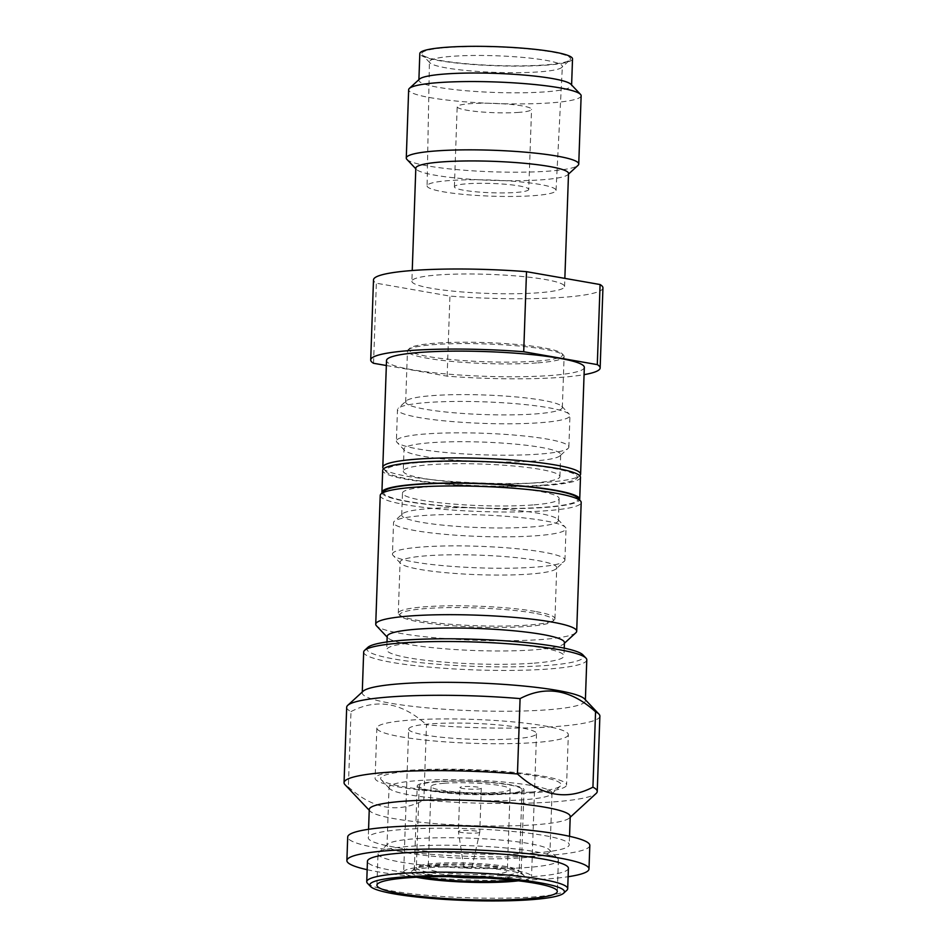 <?xml version="1.0" encoding="UTF-8"?>
<svg xmlns="http://www.w3.org/2000/svg" width="947" height="947" viewBox="0 0 947 947"><rect width="100%" height="100%" fill="white"/><g stroke="black" fill="none" stroke-linecap="round" stroke-linejoin="round"><path stroke-width="0.71" stroke-dasharray="4.74 3.55" d="M564.412 642.587A88.663 11.08 -178 0 1 563.666 643.948A88.663 11.08 -178 0 1 534.7 649.796A88.663 11.08 2 0 1 409.589 644.576A88.663 11.08 2 0 1 387.844 637.804A88.663 11.08 2 0 1 387.193 636.396M575.835 632.774A100.548 12.56 2 0 1 542.998 639.391A100.548 12.56 2 0 1 401.137 633.484A100.548 12.56 2 0 1 376.48 625.813M380.221 495.459A100.548 12.56 -178 0 0 439.361 509.001A100.548 12.56 -178 0 0 547.484 510.658A100.548 12.56 -178 0 0 581.186 502.478M384.328 490.925A97.375 12.157 -178 0 0 435.253 505.023A97.375 12.157 -178 0 0 545.496 507.142A97.375 12.157 -178 0 0 577.41 497.672M367.862 647.369A108.455 13.542 -178 0 0 424.587 663.066A108.455 13.542 -178 0 0 547.378 665.433A108.455 13.542 -178 0 0 582.926 654.886M363.672 652.081A111.628 13.945 -178 0 0 429.322 667.114A111.628 13.945 -178 0 0 549.367 668.949A111.628 13.945 -178 0 0 586.785 659.87M599.877 716.133A126.673 15.827 -178 0 1 557.416 726.432A126.673 15.827 2 0 1 426.481 724.81L423.842 800.168A126.673 15.827 2 0 0 554.776 801.789A126.673 15.827 -178 0 0 596.16 793.444M422.812 876.981A56.607 7.067 2 0 1 411.519 871.358A56.607 7.067 2 0 1 430.009 867.63A56.607 7.067 2 0 1 509.877 870.956A56.607 7.067 2 0 1 523.762 875.277A56.607 7.067 2 0 1 512.09 880.106M448.807 876.662A53.434 6.676 2 0 1 414.312 869.204A53.434 6.676 2 0 1 414.762 868.375A53.434 6.676 2 0 1 432.223 864.848A53.434 6.676 2 0 1 507.616 867.997A53.434 6.676 2 0 1 520.72 872.069A53.434 6.676 2 0 1 521.122 872.933A53.434 6.676 2 0 1 503.212 877.277A53.434 6.676 2 0 1 486.19 877.964M463.864 867.795L471.784 868.068L463.864 867.795L458.407 831.466A10.689 1.338 2 0 1 458.407 831.442A10.689 1.338 2 0 1 461.982 830.566A10.689 1.338 -178 0 1 473.476 830.744A10.689 1.338 -178 0 1 479.762 832.188A10.689 1.338 -178 0 1 479.762 832.212A10.689 1.338 -178 0 1 476.187 833.052A10.689 1.338 2 0 1 464.799 832.887A10.689 1.338 2 0 1 458.407 831.466L459.934 787.478A10.689 1.338 -178 0 0 466.22 788.922A10.689 1.338 -178 0 0 477.714 789.1A10.689 1.338 -178 0 0 481.301 788.224A10.689 1.338 -178 0 0 475.015 786.791A10.689 1.338 -178 0 0 463.521 786.614A10.689 1.338 -178 0 0 459.934 787.478M501.946 875.478A51.458 6.428 2 0 1 446.605 874.626A51.458 6.428 2 0 1 416.337 867.701A51.458 6.428 2 0 1 433.596 863.51A51.458 6.428 -178 0 1 488.936 864.362A51.458 6.428 -178 0 1 519.193 871.287A51.458 6.428 -178 0 1 501.946 875.478M436.437 781.867A51.458 6.428 -178 0 0 419.19 786.057A51.458 6.428 -178 0 0 449.458 792.982A51.458 6.428 -178 0 0 504.798 793.835A51.458 6.428 -178 0 0 522.046 789.644A51.458 6.428 -178 0 0 491.789 782.719A51.458 6.428 -178 0 0 436.437 781.867M494.062 874.093A39.585 4.948 -178 0 0 507.332 870.873A39.585 4.948 -178 0 0 484.047 865.546A39.585 4.948 -178 0 0 441.48 864.895A39.585 4.948 2 0 0 428.21 868.115A39.585 4.948 2 0 0 451.494 873.442A39.585 4.948 2 0 0 494.062 874.093M444.332 783.252A39.585 4.948 -178 0 0 431.063 786.472A39.585 4.948 -178 0 0 454.347 791.799A39.585 4.948 -178 0 0 496.915 792.45A39.585 4.948 -178 0 0 510.184 789.23A39.585 4.948 -178 0 0 486.9 783.903A39.585 4.948 -178 0 0 444.332 783.252M417.213 785.986A53.434 6.676 -178 0 1 435.123 781.642A53.434 6.676 2 0 1 492.594 782.518A53.434 6.676 2 0 1 524.022 789.715A53.434 6.676 2 0 1 506.112 794.059A53.434 6.676 -178 0 1 448.641 793.184A53.434 6.676 -178 0 1 417.213 785.986L414.312 869.204M518.34 880.817A63.97 7.99 -178 0 0 531.539 876.437A63.97 7.99 -178 0 0 493.908 867.819A63.97 7.99 -178 0 0 425.12 866.765A63.97 7.99 2 0 0 403.671 871.974A63.97 7.99 2 0 0 416.526 877.253M408.666 729.095A63.97 7.99 2 0 0 446.286 737.713A63.97 7.99 2 0 0 515.085 738.767A63.97 7.99 -178 0 0 536.523 733.57A63.97 7.99 -178 0 0 498.903 724.952A63.97 7.99 -178 0 0 430.104 723.899A63.97 7.99 2 0 0 408.666 729.095L403.671 871.974M568.33 734.671A95.789 11.968 -178 0 1 536.215 742.46A95.789 11.968 2 0 1 433.193 740.885A95.789 11.968 2 0 1 376.859 727.994A95.789 11.968 2 0 1 408.974 720.205A95.789 11.968 -178 0 1 511.996 721.78A95.789 11.968 -178 0 1 568.33 734.671L566.578 784.921A95.789 11.968 -178 0 0 510.232 772.018A95.789 11.968 -178 0 0 407.21 770.444A95.789 11.968 2 0 0 375.107 778.233A95.789 11.968 2 0 0 431.441 791.136A95.789 11.968 2 0 0 534.463 792.71A95.789 11.968 -178 0 0 566.578 784.921M530.782 792.059A90.249 11.269 2 0 1 438.982 791.029A90.249 11.269 2 0 1 381.31 779.866A90.249 11.269 2 0 1 410.891 771.083A90.249 11.269 -178 0 1 513.073 773.06A90.249 11.269 -178 0 1 560.269 786.117A90.249 11.269 -178 0 1 530.782 792.059M389.039 787.359A81.549 10.18 2 0 0 389.643 788.662A81.549 10.18 2 0 0 441.752 798.747A81.549 10.18 2 0 0 524.697 799.682A81.549 10.18 -178 0 0 551.343 794.308A81.549 10.18 -178 0 0 552.03 793.053A81.549 10.18 -178 0 0 504.076 782.068A81.549 10.18 -178 0 0 416.372 780.73A81.549 10.18 2 0 0 389.039 787.359L387.015 845.458A81.549 10.18 2 0 1 387.714 844.191A81.549 10.18 2 0 1 414.348 838.817A81.549 10.18 -178 0 1 497.293 839.752A81.549 10.18 -178 0 1 549.402 849.838L557.736 858.645A90.249 11.269 -178 0 0 500.063 847.47A90.249 11.269 -178 0 0 408.264 846.44A90.249 11.269 2 0 0 378.776 852.395A90.249 11.269 2 0 0 378.007 853.78L376.918 885.185M552.03 793.053L550.006 851.14A81.549 10.18 -178 0 1 522.673 857.769A81.549 10.18 2 0 1 434.969 856.431A81.549 10.18 2 0 1 387.015 845.458M550.006 851.14A81.549 10.18 -178 0 0 549.402 849.838M378.007 853.78A90.249 11.269 2 0 0 431.086 865.937A90.249 11.269 2 0 0 528.154 867.416A90.249 11.269 -178 0 0 558.41 860.077A90.249 11.269 -178 0 0 557.736 858.645M568.413 868.292A100.548 12.56 -178 0 1 534.712 876.472A100.548 12.56 2 0 1 426.588 874.815A100.548 12.56 2 0 1 367.448 861.273M367.483 883.291A100.548 12.56 -178 0 0 431.725 895.732A100.548 12.56 -178 0 0 534.001 896.88A100.548 12.56 -178 0 0 566.851 890.251M367.152 869.701A121.133 15.128 2 0 0 548.384 878.863A121.133 15.128 -178 0 0 568.117 876.721M589.815 845.458A121.133 15.128 -178 0 1 549.213 855.307A121.133 15.128 2 0 1 418.941 853.318A121.133 15.128 2 0 1 347.703 837.006M535.54 852.916A100.548 12.56 -178 0 0 569.242 844.748A100.548 12.56 -178 0 0 510.102 831.206A100.548 12.56 -178 0 0 401.978 829.548A100.548 12.56 2 0 0 368.276 837.728A100.548 12.56 2 0 0 427.405 851.258A100.548 12.56 2 0 0 535.54 852.916M369.259 809.46A100.548 12.56 2 0 0 370.005 811.07A100.548 12.56 2 0 0 434.247 823.511A100.548 12.56 2 0 0 536.523 824.659A100.548 12.56 -178 0 0 569.372 818.03A100.548 12.56 -178 0 0 570.224 816.48M346.685 707.291A126.673 15.827 2 0 0 351.006 711.599L348.366 786.957A126.673 15.827 2 0 1 344.992 784.672M348.366 786.957C372.917 809.212 398.071 813.603 423.842 800.168M362.275 692.02L362.239 692.896A111.628 13.945 2 0 0 427.89 707.93A111.628 13.945 2 0 0 547.946 709.765A111.628 13.945 -178 0 0 585.364 700.685A111.628 13.945 -178 0 0 584.536 698.898M351.006 711.599C376.788 698.14 401.942 702.544 426.481 724.81M362.239 692.896A111.628 13.945 2 0 1 363.186 691.168M534.226 663.137A88.663 11.08 -178 0 0 563.95 655.928A88.663 11.08 -178 0 0 511.806 643.984A88.663 11.08 -178 0 0 416.443 642.528A88.663 11.08 2 0 0 386.719 649.737A88.663 11.08 2 0 0 438.875 661.681A88.663 11.08 2 0 0 534.226 663.137M536.842 361.103A76.79 9.588 -178 0 0 562.009 353.622A76.79 9.588 -178 0 0 543.176 347.774A76.79 9.588 -178 0 0 434.827 343.252A76.79 9.588 -178 0 0 409.743 348.307A76.79 9.588 -178 0 0 449.908 359.422A76.79 9.588 -178 0 0 536.842 361.103M537.837 362.855A78.376 9.79 -178 0 0 564.104 356.486A78.376 9.79 -178 0 0 563.524 355.232A78.376 9.79 -178 0 0 544.312 349.242A78.376 9.79 -178 0 0 433.726 344.637A78.376 9.79 -178 0 0 408.121 349.798A78.376 9.79 -178 0 0 407.447 351.006A78.376 9.79 -178 0 0 453.542 361.565A78.376 9.79 -178 0 0 537.837 362.855M533.919 613.1A76.79 9.588 -178 0 0 425.558 608.578A76.79 9.588 -178 0 0 400.392 616.059A76.79 9.588 -178 0 0 449.458 625.553A76.79 9.588 -178 0 0 527.574 626.429A76.79 9.588 -178 0 0 552.657 621.374A76.79 9.588 -178 0 0 533.919 613.1M535.15 611.442A78.376 9.79 -178 0 0 424.564 606.826A78.376 9.79 -178 0 0 398.296 613.206A78.376 9.79 -178 0 0 398.876 614.449A78.376 9.79 -178 0 0 448.961 624.144A78.376 9.79 -178 0 0 528.686 625.044A78.376 9.79 -178 0 0 554.291 619.883A78.376 9.79 -178 0 0 554.954 618.675A78.376 9.79 -178 0 0 535.15 611.442M556.067 568.851A78.376 9.79 -178 0 1 530.462 574.024A78.376 9.79 2 0 1 450.736 573.124A78.376 9.79 2 0 1 400.652 563.429A78.376 9.79 2 0 1 400.072 562.175A78.376 9.79 2 0 1 426.351 555.806A78.376 9.79 -178 0 1 510.634 557.096A78.376 9.79 -178 0 1 556.729 567.644A78.376 9.79 -178 0 1 556.067 568.851L564.187 561.405A86.295 10.784 -178 0 0 564.921 560.068A86.295 10.784 -178 0 0 514.174 548.455A86.295 10.784 -178 0 0 421.368 547.035A86.295 10.784 2 0 0 392.437 554.054L393.538 522.649A86.295 10.784 2 0 1 394.272 521.312A86.295 10.784 2 0 1 422.457 515.63A86.295 10.784 -178 0 1 510.232 516.624A86.295 10.784 -178 0 1 565.383 527.29A86.295 10.784 -178 0 1 566.022 528.675A86.295 10.784 -178 0 1 537.091 535.694A86.295 10.784 2 0 1 444.285 534.274A86.295 10.784 2 0 1 393.538 522.649M400.652 563.429L393.076 555.427A86.295 10.784 2 0 0 448.215 566.105A86.295 10.784 2 0 0 536.002 567.087A86.295 10.784 -178 0 0 564.187 561.405M393.076 555.427A86.295 10.784 2 0 1 392.437 554.054M402.392 513.866A78.376 9.79 2 0 0 401.717 515.073A78.376 9.79 2 0 0 447.813 525.632A78.376 9.79 2 0 0 532.107 526.923A78.376 9.79 -178 0 0 558.375 520.542A78.376 9.79 -178 0 0 557.795 519.287A78.376 9.79 -178 0 0 507.722 509.593A78.376 9.79 -178 0 0 427.997 508.705A78.376 9.79 2 0 0 402.392 513.866L394.272 521.312M532.877 504.94A78.376 9.79 2 0 1 448.582 503.65A78.376 9.79 2 0 1 402.487 493.091A78.376 9.79 2 0 1 428.766 486.722A78.376 9.79 -178 0 1 513.049 488.013A78.376 9.79 -178 0 1 559.144 498.572A78.376 9.79 -178 0 1 532.877 504.94M382.032 493.032A98.962 12.358 2 0 0 442.521 505.923A98.962 12.358 2 0 0 546.549 507.332A98.962 12.358 -178 0 0 579.552 499.933M580.487 477.3A98.962 12.358 -178 0 1 547.319 485.349A98.962 12.358 2 0 1 440.888 483.728A98.962 12.358 2 0 1 382.683 470.399M403.256 471.121A78.376 9.79 2 0 0 449.352 481.668A78.376 9.79 2 0 0 533.646 482.958A78.376 9.79 -178 0 0 559.914 476.59A78.376 9.79 -178 0 0 513.819 466.031A78.376 9.79 -178 0 0 429.524 464.74A78.376 9.79 2 0 0 403.256 471.121L404.026 449.138A78.376 9.79 2 0 1 430.293 442.758A78.376 9.79 -178 0 1 514.588 444.048A78.376 9.79 -178 0 1 560.683 454.607A78.376 9.79 -178 0 1 560.02 455.815L568.141 448.369A86.295 10.784 -178 0 0 568.863 447.031A86.295 10.784 -178 0 0 518.116 435.407A86.295 10.784 -178 0 0 425.31 433.986A86.295 10.784 2 0 0 396.391 441.006L397.48 409.613A86.295 10.784 2 0 1 398.214 408.275A86.295 10.784 2 0 1 426.41 402.593A86.295 10.784 -178 0 1 514.185 403.576A86.295 10.784 -178 0 1 569.325 414.253A86.295 10.784 -178 0 1 569.964 415.626A86.295 10.784 -178 0 1 541.045 422.646A86.295 10.784 2 0 1 448.239 421.226A86.295 10.784 2 0 1 397.48 409.613M560.02 455.815A78.376 9.79 -178 0 1 534.416 460.976A78.376 9.79 2 0 1 454.69 460.088A78.376 9.79 2 0 1 404.606 450.393A78.376 9.79 2 0 1 404.026 449.138M404.606 450.393L397.03 442.391A86.295 10.784 2 0 0 452.169 453.068A86.295 10.784 2 0 0 539.944 454.051A86.295 10.784 -178 0 0 568.141 448.369M397.03 442.391A86.295 10.784 2 0 1 396.391 441.006M406.334 400.83A78.376 9.79 2 0 0 405.671 402.037A78.376 9.79 2 0 0 451.766 412.584A78.376 9.79 2 0 0 536.061 413.875A78.376 9.79 -178 0 0 562.329 407.506A78.376 9.79 -178 0 0 561.749 406.251A78.376 9.79 -178 0 0 511.664 396.556A78.376 9.79 -178 0 0 431.939 395.657A78.376 9.79 2 0 0 406.334 400.83L398.214 408.275M545.212 484.982A95.789 11.968 2 0 1 410.051 479.348A95.789 11.968 2 0 1 386.565 472.044A95.789 11.968 2 0 1 417.958 462.716A95.789 11.968 2 0 1 526.402 464.811A95.789 11.968 2 0 1 576.51 478.673A95.789 11.968 2 0 1 545.212 484.982M576.51 478.673L579.742 475.702A98.962 12.358 2 0 1 547.425 482.212A98.962 12.358 2 0 1 407.802 476.388A98.962 12.358 2 0 1 383.523 468.836M386.352 365.518L447.138 376.16A114.788 14.335 -178 0 0 561.666 377.297A114.788 14.335 -178 0 0 584.074 374.669M602.943 287.888A114.788 14.335 2 0 1 564.471 297.216A114.788 14.335 2 0 1 449.932 296.091L376.35 283.212A114.788 14.335 2 0 1 373.497 279.874M584.323 367.4A98.962 12.358 -178 0 1 551.154 375.45A98.962 12.358 2 0 1 444.723 373.828A98.962 12.358 2 0 1 386.518 360.499M519.074 112.362A37.205 4.652 2 0 1 479.064 111.746A37.205 4.652 2 0 1 457.176 106.739A37.205 4.652 2 0 1 469.641 103.72A37.205 4.652 -178 0 1 509.664 104.324A37.205 4.652 -178 0 1 531.551 109.343A37.205 4.652 -178 0 1 519.074 112.362M528.746 189.412A37.205 4.652 -178 0 1 516.281 192.43A37.205 4.652 2 0 1 476.258 191.827A37.205 4.652 2 0 1 454.382 186.808A37.205 4.652 2 0 1 466.847 183.789A37.205 4.652 -178 0 1 506.87 184.393A37.205 4.652 -178 0 1 528.746 189.412L531.551 109.343M427.085 185.872A64.526 8.061 2 0 0 465.084 194.549A64.526 8.061 2 0 0 534.416 195.603A64.526 8.061 -178 0 0 556.043 190.383A64.526 8.061 -178 0 0 518.163 181.682A64.526 8.061 -178 0 0 448.712 180.617A64.526 8.061 2 0 0 427.085 185.872L429.429 61.78A66.503 8.31 2 0 1 451.731 56.347A66.503 8.31 -178 0 1 523.3 57.447A66.503 8.31 -178 0 1 562.352 66.42A66.503 8.31 -178 0 1 561.796 67.426L569.905 59.969A74.422 9.292 2 0 1 545.602 64.881A74.422 9.292 2 0 1 469.901 64.029A74.422 9.292 2 0 1 422.35 54.819A74.422 9.292 2 0 1 446.735 47.575A74.422 9.292 2 0 1 530.983 49.208A74.422 9.292 2 0 1 569.905 59.969M561.796 67.426A66.503 8.31 -178 0 1 540.062 71.806A66.503 8.31 2 0 1 472.423 71.049A66.503 8.31 2 0 1 429.926 62.822A66.503 8.31 2 0 1 429.429 61.78M572.521 58.892A76.399 9.541 -178 0 1 546.916 65.106A76.399 9.541 2 0 1 464.752 63.851A76.399 9.541 2 0 1 419.817 53.565M419.533 79.075A76.399 9.541 2 0 0 418.882 80.258A76.399 9.541 2 0 0 463.817 90.545A76.399 9.541 2 0 0 545.981 91.8A76.399 9.541 -178 0 0 571.586 85.585A76.399 9.541 -178 0 0 571.017 84.366M581.138 95.742A86.295 10.784 -178 0 1 552.208 102.761A86.295 10.784 2 0 1 459.402 101.341A86.295 10.784 2 0 1 408.654 89.716M406.902 159.392A86.295 10.784 2 0 0 462.053 170.069A86.295 10.784 2 0 0 549.828 171.052A86.295 10.784 -178 0 0 578.013 165.37M568.52 173.502A76.399 9.541 -178 0 1 567.869 174.686A76.399 9.541 -178 0 1 542.915 179.717A76.399 9.541 2 0 1 465.202 178.841A76.399 9.541 2 0 1 416.384 169.395A76.399 9.541 2 0 1 415.816 168.175M411.874 281.212A76.399 9.541 2 0 0 456.797 291.498A76.399 9.541 2 0 0 538.961 292.753A76.399 9.541 -178 0 0 564.566 286.55A76.399 9.541 -178 0 0 519.643 276.264A76.399 9.541 -178 0 0 437.478 274.997A76.399 9.541 2 0 0 411.874 281.212L412.241 270.522M373.544 363.281L376.35 283.212M447.138 376.16L449.932 296.091M563.666 643.948L564.388 643.285M471.784 868.068L479.762 832.212M481.301 788.224L479.762 832.188M419.19 786.057L416.337 867.701M522.046 789.644L519.193 871.287M431.063 786.472L428.21 868.115M510.184 789.23L507.332 870.873M524.022 789.715L521.122 872.933M520.72 872.069L523.762 875.277M414.762 868.375L411.519 871.358M536.523 733.57L531.539 876.437M376.859 727.994L375.107 778.233M551.343 794.308L560.269 786.117M389.643 788.662L381.31 779.866M387.714 844.191L378.776 852.395M558.41 860.077L557.31 891.482M569.538 836.308L569.242 844.748M368.572 829.288L368.276 837.728M370.005 811.07L369.235 810.253M569.372 818.03L570.201 817.273M585.388 699.809L585.364 700.685M386.992 641.936L386.719 649.737M564.223 648.127L563.95 655.928M387.844 637.804L387.157 637.094M562.009 353.622L563.524 355.232M398.296 613.206L400.072 562.175M400.392 616.059L398.876 614.449M552.657 621.374L554.291 619.883M554.954 618.675L556.729 567.644M564.921 560.068L566.022 528.675M557.795 519.287L565.383 527.29M401.717 515.073L402.487 493.091M558.375 520.542L559.144 498.572M559.914 476.59L560.683 454.607M568.863 447.031L569.964 415.626M561.749 406.251L569.325 414.253M409.743 348.307L408.121 349.798M405.671 402.037L407.447 351.006M562.329 407.506L564.104 356.486M454.382 186.808L457.176 106.739M556.043 190.383L562.352 66.42M429.926 62.822L422.35 54.819M571.586 85.585L571.609 84.981M418.882 80.258L418.905 79.655M416.384 169.395L415.792 168.779M567.869 174.686L568.496 174.106M564.566 286.55L564.85 278.382M386.565 472.044L383.547 468.86"/><path stroke-width="1.42" d="M387.157 637.094L376.48 625.813A100.548 12.56 2 0 1 375.734 624.203A100.548 12.56 2 0 1 409.435 616.024A100.548 12.56 2 0 1 551.296 621.942A100.548 12.56 2 0 1 576.699 631.223A100.548 12.56 2 0 1 575.835 632.774L564.388 643.285M564.223 648.127L564.412 642.587A88.663 11.08 -178 0 0 542.015 634.395A88.663 11.08 -178 0 0 416.905 629.187A88.663 11.08 2 0 0 387.193 636.396L386.992 641.936M576.699 631.223L581.186 502.478A100.548 12.56 -178 0 0 580.452 500.868A100.548 12.56 -178 0 0 555.794 493.198A100.548 12.56 -178 0 0 413.922 487.291A100.548 12.56 -178 0 0 381.085 493.908A100.548 12.56 -178 0 0 380.221 495.459L375.734 624.203M580.452 500.868L577.41 497.672A97.375 12.157 -178 0 0 553.533 490.238A97.375 12.157 -178 0 0 416.135 484.509A97.375 12.157 -178 0 0 384.328 490.925L381.085 493.908M585.388 699.809L586.785 659.87A111.628 13.945 -178 0 0 585.956 658.082L582.926 654.886A108.455 13.542 -178 0 0 556.327 646.612A108.455 13.542 -178 0 0 403.292 640.231A108.455 13.542 -178 0 0 367.862 647.369L364.619 650.352A111.628 13.945 -178 0 0 363.672 652.081L362.275 692.02M585.956 658.082A111.628 13.945 -178 0 0 558.588 649.571A111.628 13.945 -178 0 0 401.078 643.001A111.628 13.945 -178 0 0 364.619 650.352M539.826 882.746A97.375 12.157 -178 0 0 402.439 877.017A97.375 12.157 -178 0 0 370.514 886.487A97.375 12.157 -178 0 0 432.743 898.537A97.375 12.157 -178 0 0 531.788 899.65A97.375 12.157 -178 0 0 563.607 893.234A97.375 12.157 -178 0 0 539.826 882.746M563.607 893.234L566.851 890.251A100.548 12.56 -178 0 0 567.703 888.7A100.548 12.56 -178 0 0 542.3 879.42A100.548 12.56 -178 0 0 400.439 873.513A100.548 12.56 -178 0 0 366.738 881.681A100.548 12.56 -178 0 0 367.483 883.291L370.514 886.487M486.19 877.964A53.434 6.676 2 0 1 448.807 876.662M512.09 880.106A56.607 7.067 2 0 1 505.201 880.781A56.607 7.067 2 0 1 422.812 876.981M416.526 877.253A63.97 7.99 2 0 0 510.09 881.633A63.97 7.99 -178 0 0 518.34 880.817M407.163 877.845A90.249 11.269 -178 0 0 376.918 885.185A90.249 11.269 -178 0 0 429.997 897.342A90.249 11.269 -178 0 0 527.053 898.821A90.249 11.269 -178 0 0 557.31 891.482A90.249 11.269 -178 0 0 504.23 879.325A90.249 11.269 -178 0 0 407.163 877.845M366.738 881.681L367.448 861.273A100.548 12.56 2 0 1 401.149 853.093A100.548 12.56 -178 0 1 509.285 854.75A100.548 12.56 -178 0 1 568.413 868.292L567.703 888.7M568.117 876.721A121.133 15.128 -178 0 0 588.987 869.015A121.133 15.128 -178 0 0 517.749 852.702A121.133 15.128 -178 0 0 387.477 850.702A121.133 15.128 2 0 0 346.886 860.551A121.133 15.128 2 0 0 367.152 869.701M346.886 860.551L347.703 837.006A121.133 15.128 2 0 1 388.306 827.157A121.133 15.128 -178 0 1 518.565 829.146A121.133 15.128 -178 0 1 589.815 845.458L588.987 869.015M569.538 836.308L570.224 816.48A100.548 12.56 -178 0 0 511.096 802.938A100.548 12.56 -178 0 0 402.96 801.292A100.548 12.56 2 0 0 369.259 809.46L368.572 829.288M369.235 810.253L344.992 784.672A126.673 15.827 2 0 1 344.057 782.648A126.673 15.827 2 0 1 386.518 772.35A126.673 15.827 -178 0 1 517.453 773.971C541.98 796.214 567.135 800.617 592.929 787.17A126.673 15.827 -178 0 1 597.237 791.491A126.673 15.827 -178 0 1 596.16 793.444L570.201 817.273M597.237 791.491L599.877 716.133A126.673 15.827 -178 0 0 598.93 714.097A126.673 15.827 -178 0 0 595.556 711.813C571.017 689.546 545.863 685.143 520.081 698.602L517.453 773.971M595.556 711.813L592.929 787.17M598.93 714.097L584.536 698.898A111.628 13.945 -178 0 0 513.203 685.095A111.628 13.945 -178 0 0 399.658 683.817A111.628 13.945 2 0 0 363.186 691.168L347.762 705.326A126.673 15.827 2 0 1 389.146 696.992A126.673 15.827 -178 0 1 520.081 698.602M344.057 782.648L346.685 707.291A126.673 15.827 2 0 1 347.762 705.326M579.552 499.933A98.962 12.358 -178 0 0 579.718 499.282A98.962 12.358 -178 0 0 521.513 485.953A98.962 12.358 -178 0 0 415.094 484.331A98.962 12.358 2 0 0 381.913 492.381L382.683 470.399A98.962 12.358 2 0 1 415.851 462.349A98.962 12.358 -178 0 1 522.282 463.983A98.962 12.358 -178 0 1 580.487 477.3L579.718 499.282M382.032 493.032A98.962 12.358 2 0 1 381.913 492.381M584.074 374.669A114.788 14.335 -178 0 0 600.149 367.957A114.788 14.335 -178 0 0 597.297 364.619L600.09 284.55A114.788 14.335 2 0 1 602.943 287.888L600.149 367.957M383.547 468.86L383.523 468.836A98.962 12.358 2 0 1 382.801 467.262L386.518 360.499A98.962 12.358 2 0 1 419.699 352.45A98.962 12.358 -178 0 1 526.118 354.071A98.962 12.358 -178 0 1 584.323 367.4L580.594 474.163A98.962 12.358 2 0 1 579.753 475.69L579.753 475.69M382.801 467.262A98.962 12.358 2 0 1 415.97 459.212A98.962 12.358 2 0 1 522.389 460.834A98.962 12.358 2 0 1 580.594 474.163M418.905 79.655L419.817 53.565A76.399 9.541 2 0 1 445.421 47.35A76.399 9.541 -178 0 1 527.586 48.605A76.399 9.541 -178 0 1 572.521 58.892L571.609 84.981M580.499 94.369L571.017 84.366A76.399 9.541 -178 0 0 522.199 74.908A76.399 9.541 -178 0 0 444.498 74.044A76.399 9.541 2 0 0 419.533 79.075L409.388 88.391A86.295 10.784 2 0 1 437.573 82.697A86.295 10.784 -178 0 1 525.36 83.691A86.295 10.784 -178 0 1 580.499 94.369A86.295 10.784 -178 0 1 581.138 95.742L578.747 164.044A86.295 10.784 -178 0 0 528 152.42A86.295 10.784 -178 0 0 435.194 150.999A86.295 10.784 2 0 0 406.275 158.019L408.654 89.716A86.295 10.784 2 0 1 409.388 88.391M568.496 174.106L578.013 165.37A86.295 10.784 -178 0 0 578.747 164.044M415.792 168.779L406.902 159.392A86.295 10.784 2 0 1 406.275 158.019M412.241 270.522L415.816 168.175A76.399 9.541 2 0 1 441.42 161.961A76.399 9.541 -178 0 1 523.584 163.215A76.399 9.541 -178 0 1 568.52 173.502L564.85 278.382M597.297 364.619L523.715 351.739A114.788 14.335 -178 0 0 370.703 359.943L373.497 279.874A114.788 14.335 2 0 1 526.508 271.671L600.09 284.55M523.715 351.739L526.508 271.671M370.703 359.943A114.788 14.335 -178 0 0 373.544 363.281L386.352 365.518"/></g></svg>
